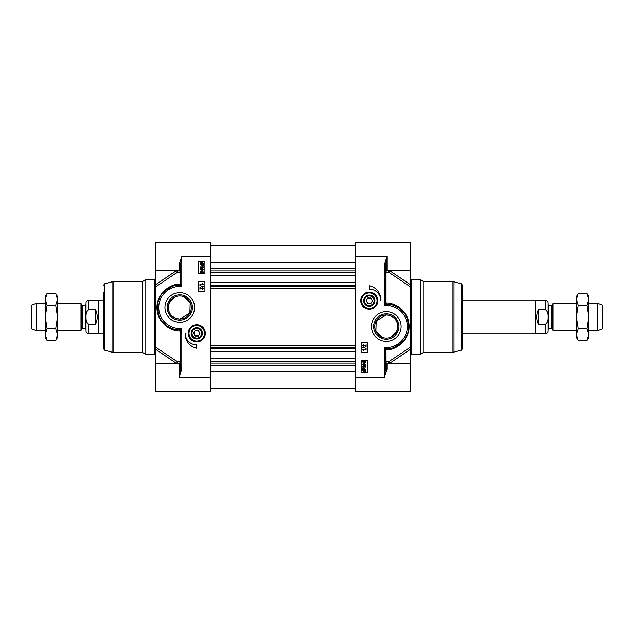 <?xml version="1.0" encoding="UTF-8"?>
<svg xmlns="http://www.w3.org/2000/svg" width="634" height="634" viewBox="0 0 634 634"><rect width="100%" height="100%" fill="white"/><g stroke="black" fill="none" stroke-linecap="round" stroke-linejoin="round"><path stroke-width="0.95" d="M382.072 337.256L375.891 331.534L376.176 320.931L386.288 314.963C393.445 315.827 397.296 319.679 397.835 326.51L396.686 331.534L390.504 337.256M387.525 337.993L385.044 337.993M367.522 298.352L371.088 298.352M372.023 299.969L372.023 301.427M366.167 300.698L367.736 297.98L370.874 297.98L372.443 300.698L370.874 303.417L367.736 303.417L366.167 300.698M389.799 363.227L410.745 349.096L410.745 346.925L410.745 391.725L355.722 391.725L355.722 256.54L386.97 256.54L384.252 265.345L385.607 265.345L386.97 256.54L386.97 270.805A1.355 1.038 -89.8 0 0 386.035 272.755L388.864 272.351L410.745 287.075L410.745 346.925L388.864 361.649L386.035 361.245A1.355 1.038 -90.2 0 0 386.97 363.195L410.745 363.195M389.989 348.621L386.93 348.914A1.355 0.983 -91.6 0 0 386.035 349.841C394.966 350.539 409.453 340.918 409.128 326.13C408.922 311.825 396.385 303.02 386.645 302.957L385.638 302.87L385.607 265.345M423.781 281.678L420.255 279.642L420.255 354.358L423.781 352.322L452.961 352.322L452.961 281.678L423.781 281.678L423.781 352.322M461.362 350.214L461.362 283.786L462.368 285.094L462.368 348.906L461.362 350.214L452.961 352.322M374.742 326.51A11.547 11.547 0 0 1 386.288 314.963A11.547 11.547 0 0 1 397.835 326.51A11.547 11.547 0 0 1 386.288 338.057A11.547 11.547 0 0 1 374.742 326.51M360.762 300.698A8.543 8.543 0 0 0 373.577 308.092A8.543 8.543 0 0 0 373.577 293.296A8.543 8.543 0 0 0 360.762 300.698M398.944 326.51A12.656 12.656 0 0 1 386.288 339.166A12.656 12.656 0 0 1 373.632 326.51A12.656 12.656 0 0 1 386.288 313.854A12.656 12.656 0 0 1 398.944 326.51M371.461 326.51A14.828 14.828 0 0 0 393.698 339.356A14.828 14.828 0 0 0 393.698 313.664A14.828 14.828 0 0 0 371.461 326.51M385.607 368.655L384.252 377.46L386.97 369.416A1.355 0.769 -0 0 1 385.607 368.655L385.607 350.277A1.355 1.355 0 0 1 386.93 348.914L384.252 347.567L385.607 350.277A1.355 0.602 180 0 1 386.035 349.841L386.035 361.245A1.355 0.808 0 0 0 385.607 361.832A1.355 1.355 -0 0 0 386.97 363.195A1.355 1.355 -0 0 1 385.607 361.832M385.607 350.277A1.355 1.355 0 0 1 386.93 348.914A22.42 22.42 0 0 0 408.7 326.795A22.42 22.42 0 0 0 387.501 304.13L386.93 304.138A1.355 1.3 -135.4 0 1 385.638 302.87L384.466 305.429L386.93 304.138A1.355 0.951 -101.1 0 1 386.035 302.997L386.035 272.755A1.355 0.808 180 0 1 385.607 272.168A1.355 1.355 180 0 1 386.97 270.805L410.745 270.805L410.745 284.904L389.799 270.773M410.745 287.075L410.745 284.904M388.88 270.805A1.355 1.109 -109.8 0 0 388.864 272.351A1.355 0.666 123.9 0 1 389.752 270.805M389.752 363.195A1.355 0.666 56.1 0 1 388.864 361.649A1.355 1.109 -70.2 0 0 388.88 363.195M410.745 270.805L410.745 242.275L355.722 242.275L355.722 256.54M369.305 285.752A14.4 14.4 0 0 1 380.852 300.698A11.547 11.547 0 0 0 369.305 289.152L369.305 285.752M367.95 352.322L361.15 352.322L361.15 342.812L367.95 342.812L367.95 352.322M367.95 372.705L361.15 372.705L361.15 360.477L367.95 360.477L367.95 372.705M362.513 361.935L364.241 360.825L365.976 361.935L365.628 362.703L364.241 363.044L362.513 361.935M364.241 362.616L362.854 361.943L364.241 361.261L365.636 361.935L364.241 362.616M362.394 368.925L364.225 368.742L365.976 370.351L365.866 372.015L365.406 371.611L364.225 371.992L362.466 370.359L362.83 369.313L362.394 368.925M363.385 369.4L364.233 369.202L365.588 370.367L365.311 371.12L363.385 369.4M363.147 369.59L365.081 371.318L364.217 371.524L362.846 370.359L363.147 369.59M365.921 367.165L363.266 367.165L363.765 367.997L363.361 367.997L362.513 366.745L365.921 366.745L365.921 367.165M362.513 364.574L364.241 363.464L365.976 364.574L365.628 365.342L364.241 365.683L362.513 364.574M364.241 365.247L362.854 364.574L364.241 363.9L365.636 364.574L364.241 365.247M366.111 349.651L363.456 349.651L363.956 350.483L363.551 350.483L362.703 349.231L366.111 349.231L366.111 349.651M362.656 347.377L366.167 348.359L362.656 347.377M366.111 344.658L366.111 346.901L363.639 345.094L363.044 345.728L363.686 346.822L362.703 345.72L363.647 344.658L365.715 346.322L366.111 344.658M384.252 265.345L384.252 300.001L385.607 300.001M393.27 305.208L394.728 305.747M399.468 308.378L403.747 312.451M407.107 318.205L408.684 325.543M407.773 332.898L405.491 338.073M401.52 342.954L393.659 347.678M384.252 300.001L384.458 305.453L386.288 305.453L386.288 304.478A1.355 0.808 43.6 0 1 385.321 303.559M386.645 302.957A1.355 0.935 -86.9 0 0 387.501 304.13M385.266 349.603A1.355 0.848 135 0 1 386.288 348.589L386.288 347.567L384.252 347.567L384.252 377.46L355.722 377.46M377.46 300.698A8.155 8.155 0 0 0 369.305 292.543A8.155 8.155 0 0 0 361.15 300.698A8.155 8.155 0 0 0 369.305 308.845A8.155 8.155 0 0 0 377.46 300.698M363.702 300.698A5.603 5.603 0 0 0 372.11 305.548A5.603 5.603 0 0 0 372.11 295.84A5.603 5.603 0 0 0 363.702 300.698M364.122 300.698A5.183 5.183 0 0 1 369.305 295.515A5.183 5.183 0 0 1 374.488 300.698A5.183 5.183 0 0 1 369.305 305.873A5.183 5.183 0 0 1 364.122 300.698M374.06 300.698A4.755 4.755 0 0 1 366.928 304.811A4.755 4.755 0 0 1 366.928 296.577A4.755 4.755 0 0 1 374.06 300.698M190.184 302.466L189.891 313.069L179.787 319.037C172.622 318.173 168.779 314.321 168.24 307.49L169.389 302.466L175.57 296.744M178.542 296.007L181.023 296.007M184.003 296.744L190.176 302.466M198.553 335.648L194.987 335.648M194.052 334.031L194.052 332.573M199.9 333.302L198.339 336.02L195.201 336.02L193.632 333.302L195.201 330.583L198.339 330.583L199.9 333.302M176.276 270.773L155.33 284.904L155.33 287.075L155.33 242.275L210.353 242.275L210.353 377.46L179.105 377.46L181.823 368.655L180.46 368.655L180.46 333.999L180.46 368.655L179.105 377.46L179.105 363.195A1.355 1.038 90.2 0 0 180.04 361.245L177.211 361.649L155.33 346.925L155.33 287.075L177.211 272.351L180.04 272.755A1.355 1.038 89.8 0 0 179.105 270.805L155.33 270.805M142.293 352.322L145.82 354.358L145.82 279.642L142.293 281.678L113.114 281.678L113.114 352.322L142.293 352.322L142.293 281.678M104.713 350.214L112.059 352.187L112.059 281.813L104.713 283.786L104.713 350.214L103.707 348.906L103.707 292.274M191.333 307.49A11.547 11.547 0 0 1 179.787 319.037A11.547 11.547 0 0 1 168.24 307.49A11.547 11.547 0 0 1 179.787 295.943A11.547 11.547 0 0 1 191.333 307.49M205.313 333.302A8.543 8.543 0 0 0 192.498 325.908A8.543 8.543 0 0 0 192.498 340.704A8.543 8.543 0 0 0 205.313 333.302M167.13 307.49A12.656 12.656 0 0 1 179.787 294.834A12.656 12.656 0 0 1 192.443 307.49A12.656 12.656 0 0 1 179.787 320.146A12.656 12.656 0 0 1 167.13 307.49M194.614 307.49A14.828 14.828 0 0 0 172.369 294.644A14.828 14.828 0 0 0 172.369 320.336A14.828 14.828 0 0 0 194.614 307.49M180.46 265.345L181.823 256.54L179.105 264.584A1.355 0.769 180 0 1 180.46 265.345L180.46 283.723A1.355 1.355 0 0 1 179.145 285.086L181.823 286.433L180.46 283.723A1.355 0.602 0 0 1 180.04 284.159C171.101 283.461 156.622 293.082 156.947 307.87C157.153 322.175 169.69 330.98 179.43 331.043L180.04 331.003A1.355 0.951 78.9 0 0 179.145 329.862L178.566 329.87A22.42 22.42 0 0 1 157.367 307.205A22.42 22.42 0 0 1 179.145 285.086A1.355 0.983 88.4 0 0 180.04 284.159L180.04 272.755A1.355 0.808 180 0 0 180.46 272.168A1.355 1.355 180 0 0 179.105 270.805A1.355 1.355 180 0 1 180.46 272.168M155.33 346.925L155.33 363.195L179.105 363.195A1.355 1.355 -0 0 0 180.46 361.832A1.355 0.808 0 0 0 180.04 361.245L180.04 331.003L180.46 333.999L181.823 333.999L181.617 328.547L179.787 328.547A21.057 21.057 0 0 1 158.73 307.49A21.057 21.057 0 0 1 179.787 286.433L181.823 286.433L181.823 256.54L210.353 256.54M177.195 363.195A1.355 1.109 70.2 0 0 177.211 361.649A1.355 0.666 -56.1 0 1 176.323 363.195M176.323 270.805A1.355 0.666 -123.9 0 1 177.211 272.351A1.355 1.109 109.8 0 0 177.195 270.805M155.33 363.195L155.33 391.725L210.353 391.725L210.353 377.46M196.77 348.248A14.4 14.4 0 0 1 185.215 333.302A11.547 11.547 0 0 0 196.77 344.848L196.77 348.248M198.125 281.678L204.917 281.678L204.917 291.188L198.125 291.188L198.125 281.678M198.125 261.295L204.917 261.295L204.917 273.523L198.125 273.523L198.125 261.295M203.562 272.065L201.826 273.175L200.098 272.065L200.447 271.297L201.826 270.956L203.562 272.065M201.826 271.384L203.221 272.057L201.826 272.739L200.439 272.065L201.826 271.384M203.672 265.075L201.85 265.258L200.098 263.649L200.455 262.603L200.011 262.214L201.842 262.008L203.609 263.641L203.237 264.687L203.672 265.075M202.69 264.6L201.834 264.798L200.479 263.633L200.764 262.88L202.69 264.6M202.928 264.41L200.994 262.682L201.85 262.476L203.221 263.641L202.928 264.41M200.154 266.835L202.809 266.835L202.706 266.003L203.562 267.255L200.154 267.255L200.154 266.835M203.562 269.426L201.826 270.536L200.098 269.426L200.447 268.657L201.826 268.317L203.562 269.426M201.826 268.753L203.221 269.426L201.826 270.1L200.439 269.426L201.826 268.753M199.956 284.349L202.618 284.349L202.111 283.517L202.515 283.517L203.371 284.769L199.956 284.769L199.956 284.349M203.411 286.623L199.9 285.641L203.411 286.623M199.956 289.342L199.956 287.099L202.436 288.906L203.023 288.272L202.389 287.178L203.371 288.28L202.428 289.342L200.36 287.678L199.956 289.342M180.753 330.441L181.601 328.571L179.145 329.862A1.355 1.3 44.6 0 1 180.428 331.13L180.753 330.441A1.355 0.808 -136.4 0 0 179.787 329.522L179.787 328.547M172.797 328.792L171.338 328.253M166.599 325.622L162.328 321.549M158.96 315.795L157.391 308.457M158.294 301.102L160.576 295.927M164.547 291.046L172.416 286.322M176.078 285.379L179.145 285.086A1.355 1.355 0 0 0 180.46 283.723M179.43 331.043A1.355 0.935 93.1 0 0 178.566 329.87M180.801 284.397A1.355 0.848 -45 0 1 179.787 285.411L179.787 286.433M188.615 333.302A8.155 8.155 0 0 0 196.77 341.457A8.155 8.155 0 0 0 204.917 333.302A8.155 8.155 0 0 0 196.77 325.155A8.155 8.155 0 0 0 188.615 333.302M202.373 333.302A5.603 5.603 0 0 0 193.964 328.452A5.603 5.603 0 0 0 193.964 338.16A5.603 5.603 0 0 0 202.373 333.302M201.945 333.302A5.183 5.183 0 0 1 196.77 338.485A5.183 5.183 0 0 1 191.587 333.302A5.183 5.183 0 0 1 196.77 328.127A5.183 5.183 0 0 1 201.945 333.302M192.015 333.302A4.755 4.755 0 0 1 199.147 329.189A4.755 4.755 0 0 1 199.147 337.423A4.755 4.755 0 0 1 192.015 333.302M355.722 275.425L210.353 275.425M355.722 282.495L210.353 282.495M355.722 351.505L210.353 351.505M355.722 358.575L210.353 358.575M82.277 305.113L85.503 305.113L85.503 328.887L82.277 328.887L82.277 305.113L81.81 304.843L81.81 329.157L80.986 330.583L80.986 303.417L57.512 303.417M88.491 309.677L95.552 309.677C97.802 314.559 97.802 319.441 95.552 324.323L88.491 324.323C85.043 321.303 85.043 312.697 88.491 309.677L88.491 300.358C87.001 300.5 86.184 301.316 86.042 302.806L86.042 317L86.042 304.566L85.503 305.113M86.042 317L86.042 331.194C86.184 332.684 87.001 333.5 88.491 333.642L88.491 324.323M95.552 309.677L95.552 324.323M88.491 333.642L98.27 333.642L98.27 300.358L88.491 300.358M103.707 333.983L98.856 333.983L98.856 300.017L103.707 300.017M45.283 330.583L36.178 330.583L36.178 303.417L45.283 303.417M36.178 330.583L31.7 328.959L31.7 305.041L36.178 303.417M55.689 293.471L57.512 296.625L57.512 337.375L55.689 340.529L57.512 334.649L55.689 328.769L57.512 317L55.689 305.231L57.512 299.351L55.689 293.471L47.106 293.471L45.283 299.351L45.283 296.625L47.106 293.471M47.106 340.529L45.283 337.375L45.283 299.351L47.106 305.231L45.283 317L47.106 328.769L45.283 334.649L47.106 340.529L55.689 340.529M55.689 328.769L47.106 328.769M55.689 305.231L47.106 305.231M551.723 328.887L548.497 328.887L548.497 305.113L551.723 305.113L551.723 328.887L552.19 329.157L552.19 304.843L553.014 303.417L553.014 330.583L576.488 330.583M545.509 324.323L538.448 324.323C536.198 319.441 536.198 314.559 538.448 309.677L545.509 309.677C548.957 312.697 548.957 321.303 545.509 324.323L545.509 333.642C546.999 333.5 547.816 332.684 547.958 331.194L547.958 317L547.958 329.434L548.497 328.887M547.958 317L547.958 302.806C547.816 301.316 546.999 300.5 545.509 300.358L545.509 309.677M538.448 324.323L538.448 309.677M545.509 300.358L535.73 300.358L535.73 333.642L545.509 333.642M462.368 300.017L535.144 300.017L535.144 333.983L462.368 333.983M588.717 303.417L597.822 303.417L597.822 330.583L588.717 330.583M597.822 303.417L602.3 305.041L602.3 328.959L597.822 330.583M586.894 293.471L588.717 296.625L588.717 337.375L586.894 340.529L588.717 334.649L586.894 328.769L588.717 317L586.894 305.231L588.717 299.351L586.894 293.471L578.311 293.471L576.488 299.351L576.488 296.625L578.311 293.471M578.311 340.529L576.488 337.375L576.488 299.351L578.311 305.231L576.488 317L578.311 328.769L576.488 334.649L578.311 340.529L586.894 340.529M586.894 328.769L578.311 328.769M586.894 305.231L578.311 305.231M461.362 283.786L454.015 281.813L454.015 352.187M385.607 272.168A1.355 1.355 180 0 1 386.97 270.805M386.97 369.416L386.97 363.195M420.255 354.358L411.418 354.358L411.418 279.642L420.255 279.642M386.288 305.453A21.057 21.057 0 0 1 407.345 326.51A21.057 21.057 0 0 1 386.288 347.567M361.562 300.698A7.743 7.743 0 0 0 369.305 308.441A7.743 7.743 0 0 0 377.048 300.698A7.743 7.743 0 0 0 369.305 292.956A7.743 7.743 0 0 0 361.562 300.698M155.33 349.096L176.276 363.227M180.46 361.832A1.355 1.355 -0 0 1 179.105 363.195M179.105 264.584L179.105 270.805M145.82 279.642L154.648 279.642L154.648 354.358L145.82 354.358M181.823 368.655L181.823 333.999M204.513 333.302A7.743 7.743 0 0 0 196.77 325.559A7.743 7.743 0 0 0 189.019 333.302A7.743 7.743 0 0 0 196.77 341.044A7.743 7.743 0 0 0 204.513 333.302M355.722 262.73L210.353 262.73M355.722 268.602L210.353 268.602M355.722 270.9L210.353 270.9M355.722 272.24L210.353 272.24M355.722 272.905L210.353 272.905M355.722 275.156L210.353 275.156M355.722 282.764L210.353 282.764M355.722 285.015L210.353 285.015M355.722 285.68L210.353 285.68M355.722 286.473L210.353 286.473M355.722 288.351L210.353 288.351M355.722 345.649L210.353 345.649M355.722 347.527L210.353 347.527M355.722 348.32L210.353 348.32M355.722 348.985L210.353 348.985M355.722 351.236L210.353 351.236M355.722 358.844L210.353 358.844M355.722 361.095L210.353 361.095M355.722 361.76L210.353 361.76M355.722 363.1L210.353 363.1M355.722 365.398L210.353 365.398M355.722 371.27L210.353 371.27M454.015 281.813L452.961 281.678M387.009 363.195L389.339 363.544M411.418 354.358L410.745 355.04M411.418 279.642L410.745 278.96M112.059 281.813L113.114 281.678M112.059 352.187L113.114 352.322M104.713 283.786L103.707 285.094M179.065 270.805L176.727 270.456M154.648 279.642L155.33 278.96M154.648 354.358L155.33 355.04M355.722 245.334L210.353 245.334M355.722 388.666L210.353 388.666M82.277 328.887L81.81 329.157M81.81 304.843L80.986 303.417M85.503 328.887L86.042 329.434M98.27 333.642L98.856 333.983M98.27 300.358L98.856 300.017M80.986 330.583L57.512 330.583M551.723 305.113L552.19 304.843M552.19 329.157L553.014 330.583M548.497 305.113L547.958 304.566M535.73 300.358L535.144 300.017M535.73 333.642L535.144 333.983M553.014 303.417L576.488 303.417"/></g></svg>
